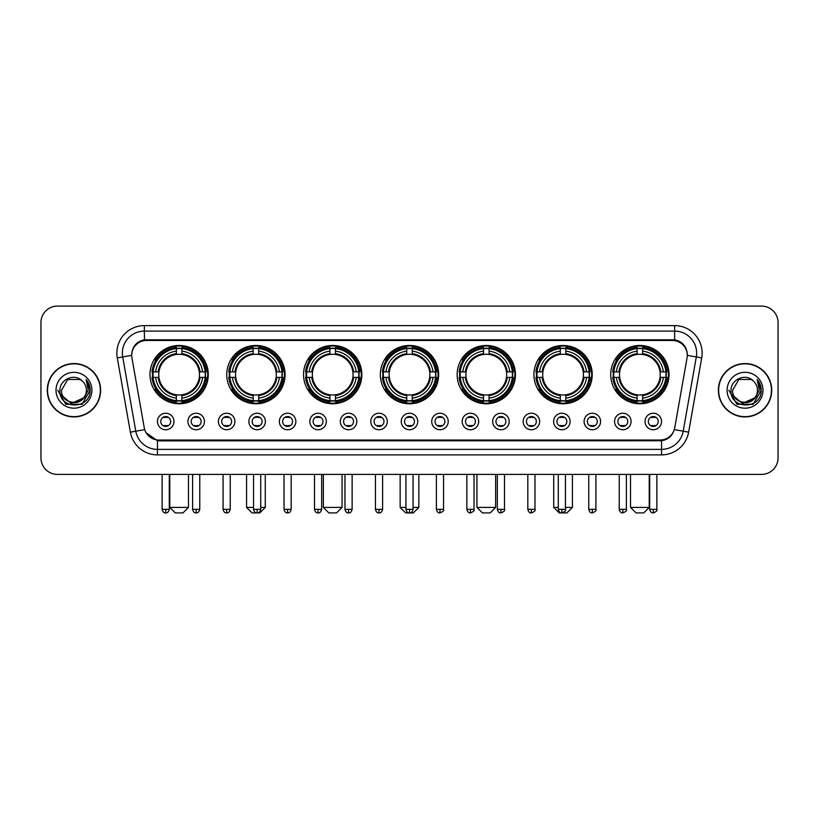 <?xml version="1.0" encoding="UTF-8"?>
<svg xmlns="http://www.w3.org/2000/svg" width="819" height="819" viewBox="0 0 819 819"><rect width="100%" height="100%" fill="white"/><g stroke="black" fill="none" stroke-linecap="round" stroke-linejoin="round"><path stroke-width="1.23" d="M457.135 374.621A29.156 29.156 0 0 0 486.291 403.777A29.156 29.156 0 0 0 515.448 374.621A29.156 29.156 0 0 0 486.291 345.475A29.156 29.156 0 0 0 457.135 374.621M226.761 374.621A29.156 29.156 0 0 0 255.917 403.777A29.156 29.156 0 0 0 285.073 374.621A29.156 29.156 0 0 0 255.917 345.475A29.156 29.156 0 0 0 226.761 374.621M303.552 374.621A29.156 29.156 0 0 0 332.709 403.777A29.156 29.156 0 0 0 361.865 374.621A29.156 29.156 0 0 0 332.709 345.475A29.156 29.156 0 0 0 303.552 374.621M380.344 374.621A29.156 29.156 0 0 0 409.5 403.777A29.156 29.156 0 0 0 438.656 374.621A29.156 29.156 0 0 0 409.5 345.475A29.156 29.156 0 0 0 380.344 374.621M533.927 374.621A29.156 29.156 0 0 0 563.083 403.777A29.156 29.156 0 0 0 592.239 374.621A29.156 29.156 0 0 0 563.083 345.475A29.156 29.156 0 0 0 533.927 374.621M610.718 374.621A29.156 29.156 0 0 0 639.874 403.777A29.156 29.156 0 0 0 669.021 374.621A29.156 29.156 0 0 0 639.874 345.475A29.156 29.156 0 0 0 610.718 374.621M149.979 374.621A29.156 29.156 0 0 0 179.126 403.777A29.156 29.156 0 0 0 208.282 374.621A29.156 29.156 0 0 0 179.126 345.475A29.156 29.156 0 0 0 149.979 374.621M204.433 421.488A8.251 8.251 0 0 1 196.181 429.74A8.251 8.251 0 0 1 187.93 421.488A8.251 8.251 0 0 1 196.181 413.237A8.251 8.251 0 0 1 204.433 421.488M191.226 421.488A4.955 4.955 0 0 0 196.181 426.443A4.955 4.955 0 0 0 201.136 421.488A4.955 4.955 0 0 0 196.181 416.543A4.955 4.955 0 0 0 191.226 421.488M234.91 421.488A8.251 8.251 0 0 1 226.658 429.74A8.251 8.251 0 0 1 218.407 421.488A8.251 8.251 0 0 1 226.658 413.237A8.251 8.251 0 0 1 234.91 421.488M221.703 421.488A4.955 4.955 0 0 0 226.658 426.443A4.955 4.955 0 0 0 231.603 421.488A4.955 4.955 0 0 0 226.658 416.543A4.955 4.955 0 0 0 221.703 421.488M265.376 421.488A8.251 8.251 0 0 1 257.125 429.74A8.251 8.251 0 0 1 248.874 421.488A8.251 8.251 0 0 1 257.125 413.237A8.251 8.251 0 0 1 265.376 421.488M252.18 421.488A4.955 4.955 0 0 0 257.125 426.443A4.955 4.955 0 0 0 262.08 421.488A4.955 4.955 0 0 0 257.125 416.543A4.955 4.955 0 0 0 252.18 421.488M295.854 421.488A8.251 8.251 0 0 1 287.602 429.74A8.251 8.251 0 0 1 279.351 421.488A8.251 8.251 0 0 1 287.602 413.237A8.251 8.251 0 0 1 295.854 421.488M282.657 421.488A4.955 4.955 0 0 0 287.602 426.443A4.955 4.955 0 0 0 292.557 421.488A4.955 4.955 0 0 0 287.602 416.543A4.955 4.955 0 0 0 282.657 421.488M326.331 421.488A8.251 8.251 0 0 1 318.079 429.74A8.251 8.251 0 0 1 309.828 421.488A8.251 8.251 0 0 1 318.079 413.237A8.251 8.251 0 0 1 326.331 421.488M313.124 421.488A4.955 4.955 0 0 0 318.079 426.443A4.955 4.955 0 0 0 323.024 421.488A4.955 4.955 0 0 0 318.079 416.543A4.955 4.955 0 0 0 313.124 421.488M356.808 421.488A8.251 8.251 0 0 1 348.556 429.74A8.251 8.251 0 0 1 340.305 421.488A8.251 8.251 0 0 1 348.556 413.237A8.251 8.251 0 0 1 356.808 421.488M343.601 421.488A4.955 4.955 0 0 0 348.556 426.443A4.955 4.955 0 0 0 353.501 421.488A4.955 4.955 0 0 0 348.556 416.543A4.955 4.955 0 0 0 343.601 421.488M387.274 421.488A8.251 8.251 0 0 1 379.023 429.74A8.251 8.251 0 0 1 370.772 421.488A8.251 8.251 0 0 1 379.023 413.237A8.251 8.251 0 0 1 387.274 421.488M374.078 421.488A4.955 4.955 0 0 0 379.023 426.443A4.955 4.955 0 0 0 383.978 421.488A4.955 4.955 0 0 0 379.023 416.543A4.955 4.955 0 0 0 374.078 421.488M417.751 421.488A8.251 8.251 0 0 1 409.5 429.74A8.251 8.251 0 0 1 401.249 421.488A8.251 8.251 0 0 1 409.5 413.237A8.251 8.251 0 0 1 417.751 421.488M404.545 421.488A4.955 4.955 0 0 0 409.5 426.443A4.955 4.955 0 0 0 414.455 421.488A4.955 4.955 0 0 0 409.5 416.543A4.955 4.955 0 0 0 404.545 421.488M448.228 421.488A8.251 8.251 0 0 1 439.977 429.74A8.251 8.251 0 0 1 431.726 421.488A8.251 8.251 0 0 1 439.977 413.237A8.251 8.251 0 0 1 448.228 421.488M435.022 421.488A4.955 4.955 0 0 0 439.977 426.443A4.955 4.955 0 0 0 444.922 421.488A4.955 4.955 0 0 0 439.977 416.543A4.955 4.955 0 0 0 435.022 421.488M478.695 421.488A8.251 8.251 0 0 1 470.444 429.74A8.251 8.251 0 0 1 462.192 421.488A8.251 8.251 0 0 1 470.444 413.237A8.251 8.251 0 0 1 478.695 421.488M465.499 421.488A4.955 4.955 0 0 0 470.444 426.443A4.955 4.955 0 0 0 475.399 421.488A4.955 4.955 0 0 0 470.444 416.543A4.955 4.955 0 0 0 465.499 421.488M509.172 421.488A8.251 8.251 0 0 1 500.921 429.74A8.251 8.251 0 0 1 492.669 421.488A8.251 8.251 0 0 1 500.921 413.237A8.251 8.251 0 0 1 509.172 421.488M495.976 421.488A4.955 4.955 0 0 0 500.921 426.443A4.955 4.955 0 0 0 505.876 421.488A4.955 4.955 0 0 0 500.921 416.543A4.955 4.955 0 0 0 495.976 421.488M539.649 421.488A8.251 8.251 0 0 1 531.398 429.74A8.251 8.251 0 0 1 523.146 421.488A8.251 8.251 0 0 1 531.398 413.237A8.251 8.251 0 0 1 539.649 421.488M526.443 421.488A4.955 4.955 0 0 0 531.398 426.443A4.955 4.955 0 0 0 536.343 421.488A4.955 4.955 0 0 0 531.398 416.543A4.955 4.955 0 0 0 526.443 421.488M570.126 421.488A8.251 8.251 0 0 1 561.875 429.74A8.251 8.251 0 0 1 553.624 421.488A8.251 8.251 0 0 1 561.875 413.237A8.251 8.251 0 0 1 570.126 421.488M556.92 421.488A4.955 4.955 0 0 0 561.875 426.443A4.955 4.955 0 0 0 566.82 421.488A4.955 4.955 0 0 0 561.875 416.543A4.955 4.955 0 0 0 556.92 421.488M600.593 421.488A8.251 8.251 0 0 1 592.342 429.74A8.251 8.251 0 0 1 584.09 421.488A8.251 8.251 0 0 1 592.342 413.237A8.251 8.251 0 0 1 600.593 421.488M587.397 421.488A4.955 4.955 0 0 0 592.342 426.443A4.955 4.955 0 0 0 597.297 421.488A4.955 4.955 0 0 0 592.342 416.543A4.955 4.955 0 0 0 587.397 421.488M631.07 421.488A8.251 8.251 0 0 1 622.819 429.74A8.251 8.251 0 0 1 614.567 421.488A8.251 8.251 0 0 1 622.819 413.237A8.251 8.251 0 0 1 631.07 421.488M617.864 421.488A4.955 4.955 0 0 0 622.819 426.443A4.955 4.955 0 0 0 627.774 421.488A4.955 4.955 0 0 0 622.819 416.543A4.955 4.955 0 0 0 617.864 421.488M661.547 421.488A8.251 8.251 0 0 1 653.296 429.74A8.251 8.251 0 0 1 645.044 421.488A8.251 8.251 0 0 1 653.296 413.237A8.251 8.251 0 0 1 661.547 421.488M648.341 421.488A4.955 4.955 0 0 0 653.296 426.443A4.955 4.955 0 0 0 658.241 421.488A4.955 4.955 0 0 0 653.296 416.543A4.955 4.955 0 0 0 648.341 421.488M173.956 421.488A8.251 8.251 0 0 1 165.704 429.74A8.251 8.251 0 0 1 157.453 421.488A8.251 8.251 0 0 1 165.704 413.237A8.251 8.251 0 0 1 173.956 421.488M160.759 421.488A4.955 4.955 0 0 0 165.704 426.443A4.955 4.955 0 0 0 170.659 421.488A4.955 4.955 0 0 0 165.704 416.543A4.955 4.955 0 0 0 160.759 421.488M131.941 357.893A14.855 14.855 0 0 1 146.56 340.469L672.44 340.469A14.855 14.855 0 0 1 687.059 357.893L674.743 427.753A14.855 14.855 0 0 1 660.114 440.028L158.886 440.028A14.855 14.855 0 0 1 144.257 427.753L131.941 357.893M152.59 377.375A26.679 26.679 0 0 1 152.59 371.877M613.339 377.375A26.679 26.679 0 0 1 613.339 371.877M536.547 377.375A26.679 26.679 0 0 1 536.547 371.877M382.964 377.375A26.679 26.679 0 0 1 382.964 371.877M306.173 377.375A26.679 26.679 0 0 1 306.173 371.877M229.381 377.375A26.679 26.679 0 0 1 229.381 371.877M459.756 377.375A26.679 26.679 0 0 1 459.756 371.877M47.277 390.243A26.679 26.679 0 0 0 73.956 416.922A26.679 26.679 0 0 0 100.635 390.243A26.679 26.679 0 0 0 73.956 363.564A26.679 26.679 0 0 0 47.277 390.243M718.365 390.243A26.679 26.679 0 0 0 745.044 416.922A26.679 26.679 0 0 0 771.723 390.243A26.679 26.679 0 0 0 745.044 363.564A26.679 26.679 0 0 0 718.365 390.243M131.777 353.122L131.736 355.344L131.777 353.122C132.924 345.802 137.121 341.369 144.359 339.803L674.641 339.803C681.869 341.359 686.066 345.792 687.223 353.122L687.264 355.344M144.359 325.614L674.641 325.614A27.508 27.508 0 0 1 701.719 357.893L688.625 432.156A27.508 27.508 0 0 1 661.537 454.883L157.463 454.883A27.508 27.508 0 0 1 130.375 432.156L117.281 357.893A27.508 27.508 0 0 1 144.359 325.614L144.359 331.111L674.641 331.111A22 22 0 0 1 696.304 356.941L683.21 431.193A22 22 0 0 1 661.537 449.385L157.463 449.385A22 22 0 0 1 135.79 431.193L122.696 356.941A22 22 0 0 1 144.359 331.111L144.482 339.783M135.739 344.318L139.691 341.328M139.824 341.257L143.663 339.926M661.537 454.883L661.537 440.755C668.079 439.67 672.307 435.954 674.232 429.617C672.317 435.954 668.089 439.66 661.537 440.755L159.173 440.857L157.463 440.755L145.874 432.606M685.8 348.024L687.223 353.122M778.05 322.584A16.503 16.503 0 0 0 761.547 306.091L57.453 306.091A16.503 16.503 0 0 0 40.95 322.584L40.95 457.903A16.503 16.503 0 0 0 57.453 474.406L761.547 474.406A16.503 16.503 0 0 0 778.05 457.903L778.05 322.584L778.05 457.903M674.293 429.627L683.21 431.193L696.304 356.941L701.719 357.893M40.95 322.584L40.95 457.903M761.547 306.091L57.453 306.091M57.453 474.406L761.547 474.406M100.358 390.243A26.403 26.403 0 0 0 73.956 363.841A26.403 26.403 0 0 0 47.553 390.243A26.403 26.403 0 0 0 73.956 416.656A26.403 26.403 0 0 0 100.358 390.243M84.275 397.573L71.304 403.45L60.309 394.277M86.384 390.243C87.152 406.285 60.76 406.285 61.527 390.243L67.742 379.484L80.17 379.484L82.095 380.855C74.468 372.86 59.777 379.443 59.92 390.243C58.518 409.439 89.64 409.94 90.141 391.175L90.172 390.243C90.121 386.169 88.769 382.586 86.097 379.504L88.237 390.243L83.477 398.239A12.428 12.428 0 0 0 86.384 390.243C87.152 406.285 60.76 406.285 61.527 390.243L67.742 379.484L80.17 379.484L82.095 380.855L80.17 379.484L67.742 379.484L61.527 390.243C60.76 406.285 87.152 406.285 86.384 390.243A12.428 12.428 0 0 0 82.095 380.855M83.477 398.239C76.884 407.156 60.872 401.453 61.527 390.243M56.02 390.243A17.936 17.936 0 0 0 73.956 408.179A17.936 17.936 0 0 0 91.892 390.243A17.936 17.936 0 0 0 73.956 372.317A17.936 17.936 0 0 0 56.02 390.243M86.097 379.504L90.162 390.714L89.404 385.339L90.162 390.714L89.404 385.339L90.162 390.714L86.22 379.637L90.162 390.714L86.22 379.637L90.172 390.243L82.064 404.289L65.848 404.289L57.739 390.243M86.22 379.637L90.162 390.724M771.447 390.243A26.403 26.403 0 0 0 745.044 363.841A26.403 26.403 0 0 0 718.642 390.243A26.403 26.403 0 0 0 745.044 416.656A26.403 26.403 0 0 0 771.447 390.243M755.364 397.573L742.393 403.45L731.398 394.277M757.473 390.243C758.24 406.285 731.848 406.285 732.616 390.243L738.83 379.484L751.258 379.484L753.193 380.855C745.556 372.86 730.876 379.443 731.009 390.243C729.616 409.439 760.728 409.94 761.23 391.175L761.26 390.243C761.209 386.169 759.858 382.586 757.186 379.504L759.336 390.243L754.575 398.239A12.428 12.428 0 0 0 757.473 390.243C758.24 406.285 731.848 406.285 732.616 390.243L738.83 379.484L751.258 379.484L753.193 380.855L751.258 379.484L738.83 379.484L732.616 390.243C731.848 406.285 758.24 406.285 757.473 390.243A12.428 12.428 0 0 0 753.193 380.855M754.575 398.239C747.972 407.156 731.971 401.453 732.616 390.243M727.108 390.243A17.936 17.936 0 0 0 745.044 408.179A17.936 17.936 0 0 0 762.98 390.243A17.936 17.936 0 0 0 745.044 372.317A17.936 17.936 0 0 0 727.108 390.243M757.186 379.504L761.25 390.714L760.493 385.339L761.25 390.714L760.493 385.339L761.25 390.714L757.309 379.637L761.25 390.714L757.309 379.637L761.26 390.243L753.152 404.289L736.936 404.289L728.828 390.243M757.309 379.637L761.25 390.724M182.975 512.909L175.276 512.909L169.779 507.411L188.483 507.411L182.975 512.909M181.879 400.665L181.879 401.771A27.283 27.283 0 0 0 206.275 377.375L205.17 377.375A26.188 26.188 0 0 1 181.879 400.665L181.879 398.116A23.649 23.649 0 0 0 202.621 377.375L199.293 377.375A20.352 20.352 0 0 0 181.879 354.463L181.879 348.587A26.188 26.188 0 0 1 205.17 371.877L206.275 371.877A27.283 27.283 0 0 0 181.879 347.481L181.879 348.587M153.092 377.375L151.986 377.375A27.283 27.283 0 0 0 176.382 401.771L176.382 400.665A26.188 26.188 0 0 1 153.092 377.375L155.641 377.375A23.649 23.649 0 0 0 176.382 398.116L176.382 394.789A20.352 20.352 0 0 0 199.293 377.375L200.112 377.375A21.161 21.161 0 0 1 181.879 395.608L181.879 398.116M176.382 348.587L176.382 347.481A27.283 27.283 0 0 0 151.986 371.877L153.092 371.877A26.188 26.188 0 0 1 176.382 348.587L176.382 351.136A23.649 23.649 0 0 0 155.641 371.877L158.958 371.877A20.352 20.352 0 0 0 176.382 394.789L176.382 395.608A21.161 21.161 0 0 1 158.149 377.375L155.641 377.375M153.143 377.375A26.126 26.126 0 0 1 153.143 371.877M181.879 348.638A26.126 26.126 0 0 0 176.382 348.638M205.108 371.877A26.126 26.126 0 0 1 205.108 377.375M205.17 371.877L202.621 371.877A23.649 23.649 0 0 0 181.879 351.136M202.621 377.375L205.17 377.375M176.382 398.116L176.382 400.665M199.293 371.877L202.621 371.877M199.293 377.375A20.352 20.352 0 0 1 181.879 394.789L181.879 395.608M176.382 394.789A20.352 20.352 0 0 1 158.958 377.375L158.149 377.375M181.879 400.604A26.126 26.126 0 0 1 176.382 400.604M155.641 371.877L153.092 371.877M176.382 354.422L176.382 351.136M181.879 354.463A20.352 20.352 0 0 0 158.958 371.877L158.149 371.877A21.161 21.161 0 0 1 176.382 353.644M181.879 354.422L181.879 353.644A21.161 21.161 0 0 1 200.112 371.877M156.245 359.776L154.678 359.776A28.604 28.604 0 0 1 207.729 374.621A28.604 28.604 0 0 1 154.678 389.475L156.245 389.475M260.708 507.411L265.274 507.411L259.766 512.909L252.068 512.909L246.57 507.411L253.552 507.411M258.671 400.665L258.671 401.771A27.283 27.283 0 0 0 283.067 377.375L281.961 377.375A26.188 26.188 0 0 1 258.671 400.665L258.671 398.116A23.649 23.649 0 0 0 279.412 377.375L276.085 377.375A20.352 20.352 0 0 0 258.671 354.463L258.671 348.587A26.188 26.188 0 0 1 281.961 371.877L283.067 371.877A27.283 27.283 0 0 0 258.671 347.481L258.671 348.587M229.883 377.375L228.777 377.375A27.283 27.283 0 0 0 253.173 401.771L253.173 400.665A26.188 26.188 0 0 1 229.883 377.375L232.422 377.375A23.649 23.649 0 0 0 253.173 398.116L253.173 394.789A20.352 20.352 0 0 0 276.085 377.375L276.894 377.375A21.161 21.161 0 0 1 258.671 395.608L258.671 398.116M253.173 348.587L253.173 347.481A27.283 27.283 0 0 0 228.777 371.877L229.883 371.877A26.188 26.188 0 0 1 253.173 348.587L253.173 351.136A23.649 23.649 0 0 0 232.422 371.877L235.749 371.877A20.352 20.352 0 0 0 253.173 394.789L253.173 395.608A21.161 21.161 0 0 1 234.94 377.375L232.422 377.375M229.934 377.375A26.126 26.126 0 0 1 229.934 371.877M258.671 348.638A26.126 26.126 0 0 0 253.173 348.638M281.9 371.877A26.126 26.126 0 0 1 281.9 377.375M281.961 371.877L279.412 371.877A23.649 23.649 0 0 0 258.671 351.136M279.412 377.375L281.961 377.375M253.173 398.116L253.173 400.665M276.085 371.877L279.412 371.877M276.085 377.375A20.352 20.352 0 0 1 258.671 394.789L258.671 395.608M253.173 394.789A20.352 20.352 0 0 1 235.749 377.375L234.94 377.375M258.671 400.604A26.126 26.126 0 0 1 253.173 400.604M232.422 371.877L229.883 371.877M253.173 354.422L253.173 351.136M258.671 354.463A20.352 20.352 0 0 0 235.749 371.877L234.94 371.877A21.161 21.161 0 0 1 253.173 353.644M258.671 354.422L258.671 353.644A21.161 21.161 0 0 1 276.894 371.877M233.036 359.776L231.47 359.776A28.604 28.604 0 0 1 284.521 374.621A28.604 28.604 0 0 1 231.47 389.475L233.036 389.475M336.558 512.909L328.859 512.909L323.362 507.411L342.066 507.411L336.558 512.909M335.462 400.665L335.462 401.771A27.283 27.283 0 0 0 359.858 377.375L358.753 377.375A26.188 26.188 0 0 1 335.462 400.665L335.462 398.116A23.649 23.649 0 0 0 356.204 377.375L352.876 377.375A20.352 20.352 0 0 0 335.462 354.463L335.462 348.587A26.188 26.188 0 0 1 358.753 371.877L359.858 371.877A27.283 27.283 0 0 0 335.462 347.481L335.462 348.587M306.675 377.375L305.569 377.375A27.283 27.283 0 0 0 329.955 401.771L329.955 400.665A26.188 26.188 0 0 1 306.675 377.375L309.213 377.375A23.649 23.649 0 0 0 329.955 398.116L329.955 394.789A20.352 20.352 0 0 0 352.876 377.375L353.685 377.375A21.161 21.161 0 0 1 335.462 395.608L335.462 398.116M329.955 348.587L329.955 347.481A27.283 27.283 0 0 0 305.569 371.877L306.675 371.877A26.188 26.188 0 0 1 329.955 348.587L329.955 351.136A23.649 23.649 0 0 0 309.213 371.877L312.541 371.877A20.352 20.352 0 0 0 329.955 394.789L329.955 395.608A21.161 21.161 0 0 1 311.732 377.375L309.213 377.375M306.726 377.375A26.126 26.126 0 0 1 306.726 371.877M335.462 348.638A26.126 26.126 0 0 0 329.955 348.638M358.691 371.877A26.126 26.126 0 0 1 358.691 377.375M358.753 371.877L356.204 371.877A23.649 23.649 0 0 0 335.462 351.136M356.204 377.375L358.753 377.375M329.955 398.116L329.955 400.665M352.876 371.877L356.204 371.877M352.876 377.375A20.352 20.352 0 0 1 335.462 394.789L335.462 395.608M329.955 394.789A20.352 20.352 0 0 1 312.541 377.375L311.732 377.375M335.462 400.604A26.126 26.126 0 0 1 329.955 400.604M309.213 371.877L306.675 371.877M329.955 354.422L329.955 351.136M335.462 354.463A20.352 20.352 0 0 0 312.541 371.877L311.732 371.877A21.161 21.161 0 0 1 329.955 353.644M335.462 354.422L335.462 353.644A21.161 21.161 0 0 1 353.685 371.877M309.817 359.776L308.261 359.776A28.604 28.604 0 0 1 361.312 374.621A28.604 28.604 0 0 1 308.261 389.475L309.817 389.475M413.073 507.411L418.847 507.411L413.349 512.909L405.651 512.909L400.153 507.411L405.927 507.411M412.254 400.665L412.254 401.771A27.283 27.283 0 0 0 436.64 377.375L435.534 377.375A26.188 26.188 0 0 1 412.254 400.665L412.254 398.116A23.649 23.649 0 0 0 432.995 377.375L429.668 377.375A20.352 20.352 0 0 0 412.254 354.463L412.254 348.587A26.188 26.188 0 0 1 435.534 371.877L436.64 371.877A27.283 27.283 0 0 0 412.254 347.481L412.254 348.587M383.466 377.375L382.36 377.375A27.283 27.283 0 0 0 406.746 401.771L406.746 400.665A26.188 26.188 0 0 1 383.466 377.375L386.005 377.375A23.649 23.649 0 0 0 406.746 398.116L406.746 394.789A20.352 20.352 0 0 0 429.668 377.375L430.477 377.375A21.161 21.161 0 0 1 412.254 395.608L412.254 398.116M406.746 348.587L406.746 347.481A27.283 27.283 0 0 0 382.36 371.877L383.466 371.877A26.188 26.188 0 0 1 406.746 348.587L406.746 351.136A23.649 23.649 0 0 0 386.005 371.877L389.332 371.877A20.352 20.352 0 0 0 406.746 394.789L406.746 395.608A21.161 21.161 0 0 1 388.523 377.375L386.005 377.375M383.517 377.375A26.126 26.126 0 0 1 383.517 371.877M412.254 348.638A26.126 26.126 0 0 0 406.746 348.638M435.483 371.877A26.126 26.126 0 0 1 435.483 377.375M435.534 371.877L432.995 371.877A23.649 23.649 0 0 0 412.254 351.136M432.995 377.375L435.534 377.375M406.746 398.116L406.746 400.665M429.668 371.877L432.995 371.877M429.668 377.375A20.352 20.352 0 0 1 412.254 394.789L412.254 395.608M406.746 394.789A20.352 20.352 0 0 1 389.332 377.375L388.523 377.375M412.254 400.604A26.126 26.126 0 0 1 406.746 400.604M386.005 371.877L383.466 371.877M406.746 354.422L406.746 351.136M412.254 354.463A20.352 20.352 0 0 0 389.332 371.877L388.523 371.877A21.161 21.161 0 0 1 406.746 353.644M412.254 354.422L412.254 353.644A21.161 21.161 0 0 1 430.477 371.877M386.609 359.776L385.053 359.776A28.604 28.604 0 0 1 438.104 374.621A28.604 28.604 0 0 1 385.053 389.475L386.609 389.475M490.141 512.909L482.442 512.909L476.934 507.411L495.638 507.411L490.141 512.909M489.045 400.665L489.045 401.771A27.283 27.283 0 0 0 513.431 377.375L512.325 377.375A26.188 26.188 0 0 1 489.045 400.665L489.045 398.116A23.649 23.649 0 0 0 509.787 377.375L506.459 377.375A20.352 20.352 0 0 0 489.045 354.463L489.045 348.587A26.188 26.188 0 0 1 512.325 371.877L513.431 371.877A27.283 27.283 0 0 0 489.045 347.481L489.045 348.587M460.247 377.375L459.142 377.375A27.283 27.283 0 0 0 483.538 401.771L483.538 400.665A26.188 26.188 0 0 1 460.247 377.375L462.796 377.375A23.649 23.649 0 0 0 483.538 398.116L483.538 394.789A20.352 20.352 0 0 0 506.459 377.375L507.268 377.375A21.161 21.161 0 0 1 489.045 395.608L489.045 398.116M483.538 348.587L483.538 347.481A27.283 27.283 0 0 0 459.142 371.877L460.247 371.877A26.188 26.188 0 0 1 483.538 348.587L483.538 351.136A23.649 23.649 0 0 0 462.796 371.877L466.124 371.877A20.352 20.352 0 0 0 483.538 394.789L483.538 395.608A21.161 21.161 0 0 1 465.315 377.375L462.796 377.375M460.309 377.375A26.126 26.126 0 0 1 460.309 371.877M489.045 348.638A26.126 26.126 0 0 0 483.538 348.638M512.274 371.877A26.126 26.126 0 0 1 512.274 377.375M512.325 371.877L509.787 371.877A23.649 23.649 0 0 0 489.045 351.136M509.787 377.375L512.325 377.375M483.538 398.116L483.538 400.665M506.459 371.877L509.787 371.877M506.459 377.375A20.352 20.352 0 0 1 489.045 394.789L489.045 395.608M483.538 394.789A20.352 20.352 0 0 1 466.124 377.375L465.315 377.375M489.045 400.604A26.126 26.126 0 0 1 483.538 400.604M462.796 371.877L460.247 371.877M483.538 354.422L483.538 351.136M489.045 354.463A20.352 20.352 0 0 0 466.124 371.877L465.315 371.877A21.161 21.161 0 0 1 483.538 353.644M489.045 354.422L489.045 353.644A21.161 21.161 0 0 1 507.268 371.877M463.4 359.776L461.844 359.776A28.604 28.604 0 0 1 514.895 374.621A28.604 28.604 0 0 1 461.844 389.475L463.4 389.475M565.448 507.411L572.43 507.411L566.932 512.909L559.234 512.909L553.726 507.411L558.292 507.411M565.827 400.665L565.827 401.771A27.283 27.283 0 0 0 590.223 377.375L589.117 377.375A26.188 26.188 0 0 1 565.827 400.665L565.827 398.116A23.649 23.649 0 0 0 586.578 377.375L583.251 377.375A20.352 20.352 0 0 0 565.827 354.463L565.827 348.587A26.188 26.188 0 0 1 589.117 371.877L590.223 371.877A27.283 27.283 0 0 0 565.827 347.481L565.827 348.587M537.039 377.375L535.933 377.375A27.283 27.283 0 0 0 560.329 401.771L560.329 400.665A26.188 26.188 0 0 1 537.039 377.375L539.588 377.375A23.649 23.649 0 0 0 560.329 398.116L560.329 394.789A20.352 20.352 0 0 0 583.251 377.375L584.06 377.375A21.161 21.161 0 0 1 565.827 395.608L565.827 398.116M560.329 348.587L560.329 347.481A27.283 27.283 0 0 0 535.933 371.877L537.039 371.877A26.188 26.188 0 0 1 560.329 348.587L560.329 351.136A23.649 23.649 0 0 0 539.588 371.877L542.915 371.877A20.352 20.352 0 0 0 560.329 394.789L560.329 395.608A21.161 21.161 0 0 1 542.106 377.375L539.588 377.375M537.1 377.375A26.126 26.126 0 0 1 537.1 371.877M565.827 348.638A26.126 26.126 0 0 0 560.329 348.638M589.066 371.877A26.126 26.126 0 0 1 589.066 377.375M589.117 371.877L586.578 371.877A23.649 23.649 0 0 0 565.827 351.136M586.578 377.375L589.117 377.375M560.329 398.116L560.329 400.665M583.251 371.877L586.578 371.877M583.251 377.375A20.352 20.352 0 0 1 565.827 394.789L565.827 395.608M560.329 394.789A20.352 20.352 0 0 1 542.915 377.375L542.106 377.375M565.827 400.604A26.126 26.126 0 0 1 560.329 400.604M539.588 371.877L537.039 371.877M560.329 354.422L560.329 351.136M565.827 354.463A20.352 20.352 0 0 0 542.915 371.877L542.106 371.877A21.161 21.161 0 0 1 560.329 353.644M565.827 354.422L565.827 353.644A21.161 21.161 0 0 1 584.06 371.877M540.192 359.776L538.636 359.776A28.604 28.604 0 0 1 591.687 374.621A28.604 28.604 0 0 1 538.636 389.475L540.192 389.475M643.724 512.909L636.025 512.909L630.517 507.411L649.221 507.411L643.724 512.909M642.618 400.665L642.618 401.771A27.283 27.283 0 0 0 667.014 377.375L665.908 377.375A26.188 26.188 0 0 1 642.618 400.665L642.618 398.116A23.649 23.649 0 0 0 663.359 377.375L660.042 377.375A20.352 20.352 0 0 0 642.618 354.463L642.618 348.587A26.188 26.188 0 0 1 665.908 371.877L667.014 371.877A27.283 27.283 0 0 0 642.618 347.481L642.618 348.587M613.83 377.375L612.725 377.375A27.283 27.283 0 0 0 637.121 401.771L637.121 400.665A26.188 26.188 0 0 1 613.83 377.375L616.379 377.375A23.649 23.649 0 0 0 637.121 398.116L637.121 394.789A20.352 20.352 0 0 0 660.042 377.375L660.851 377.375A21.161 21.161 0 0 1 642.618 395.608L642.618 398.116M637.121 348.587L637.121 347.481A27.283 27.283 0 0 0 612.725 371.877L613.83 371.877A26.188 26.188 0 0 1 637.121 348.587L637.121 351.136A23.649 23.649 0 0 0 616.379 371.877L619.707 371.877A20.352 20.352 0 0 0 637.121 394.789L637.121 395.608A21.161 21.161 0 0 1 618.888 377.375L616.379 377.375M613.892 377.375A26.126 26.126 0 0 1 613.892 371.877M642.618 348.638A26.126 26.126 0 0 0 637.121 348.638M665.857 371.877A26.126 26.126 0 0 1 665.857 377.375M665.908 371.877L663.359 371.877A23.649 23.649 0 0 0 642.618 351.136M663.359 377.375L665.908 377.375M637.121 398.116L637.121 400.665M660.042 371.877L663.359 371.877M660.042 377.375A20.352 20.352 0 0 1 642.618 394.789L642.618 395.608M637.121 394.789A20.352 20.352 0 0 1 619.707 377.375L618.888 377.375M642.618 400.604A26.126 26.126 0 0 1 637.121 400.604M616.379 371.877L613.83 371.877M637.121 354.422L637.121 351.136M642.618 354.463A20.352 20.352 0 0 0 619.707 371.877L618.888 371.877A21.161 21.161 0 0 1 637.121 353.644M642.618 354.422L642.618 353.644A21.161 21.161 0 0 1 660.851 371.877M616.983 359.776L615.427 359.776A28.604 28.604 0 0 1 668.478 374.621A28.604 28.604 0 0 1 615.427 389.475L616.983 389.475M164.056 426.156L164.056 425.378A4.218 4.218 0 0 0 167.352 425.378L167.352 426.156M167.352 416.82L167.352 417.608A4.218 4.218 0 0 0 164.056 417.608L164.056 416.82M194.533 426.156L194.533 425.378A4.218 4.218 0 0 0 197.829 425.378L197.829 426.156M197.829 416.82L197.829 417.608A4.218 4.218 0 0 0 194.533 417.608L194.533 416.82M225.01 426.156L225.01 425.378A4.218 4.218 0 0 0 228.306 425.378L228.306 426.156M228.306 416.82L228.306 417.608A4.218 4.218 0 0 0 225.01 417.608L225.01 416.82M255.477 426.156L255.477 425.378A4.218 4.218 0 0 0 258.784 425.378L258.784 426.156M258.784 416.82L258.784 417.608A4.218 4.218 0 0 0 255.477 417.608L255.477 416.82M285.954 426.156L285.954 425.378A4.218 4.218 0 0 0 289.25 425.378L289.25 426.156M289.25 416.82L289.25 417.608A4.218 4.218 0 0 0 285.954 417.608L285.954 416.82M316.431 426.156L316.431 425.378A4.218 4.218 0 0 0 319.727 425.378L319.727 426.156M319.727 416.82L319.727 417.608A4.218 4.218 0 0 0 316.431 417.608L316.431 416.82M346.898 426.156L346.898 425.378A4.218 4.218 0 0 0 350.204 425.378L350.204 426.156M350.204 416.82L350.204 417.608A4.218 4.218 0 0 0 346.898 417.608L346.898 416.82M377.375 426.156L377.375 425.378A4.218 4.218 0 0 0 380.671 425.378L380.671 426.156M380.671 416.82L380.671 417.608A4.218 4.218 0 0 0 377.375 417.608L377.375 416.82M407.852 426.156L407.852 425.378A4.218 4.218 0 0 0 411.148 425.378L411.148 426.156M411.148 416.82L411.148 417.608A4.218 4.218 0 0 0 407.852 417.608L407.852 416.82M438.329 426.156L438.329 425.378A4.218 4.218 0 0 0 441.625 425.378L441.625 426.156M441.625 416.82L441.625 417.608A4.218 4.218 0 0 0 438.329 417.608L438.329 416.82M468.796 426.156L468.796 425.378A4.218 4.218 0 0 0 472.102 425.378L472.102 426.156M472.102 416.82L472.102 417.608A4.218 4.218 0 0 0 468.796 417.608L468.796 416.82M499.273 426.156L499.273 425.378A4.218 4.218 0 0 0 502.569 425.378L502.569 426.156M502.569 416.82L502.569 417.608A4.218 4.218 0 0 0 499.273 417.608L499.273 416.82M529.75 426.156L529.75 425.378A4.218 4.218 0 0 0 533.046 425.378L533.046 426.156M533.046 416.82L533.046 417.608A4.218 4.218 0 0 0 529.75 417.608L529.75 416.82M560.216 426.156L560.216 425.378A4.218 4.218 0 0 0 563.523 425.378L563.523 426.156M563.523 416.82L563.523 417.608A4.218 4.218 0 0 0 560.216 417.608L560.216 416.82M590.694 426.156L590.694 425.378A4.218 4.218 0 0 0 593.99 425.378L593.99 426.156M593.99 416.82L593.99 417.608A4.218 4.218 0 0 0 590.694 417.608L590.694 416.82M621.171 426.156L621.171 425.378A4.218 4.218 0 0 0 624.467 425.378L624.467 426.156M624.467 416.82L624.467 417.608A4.218 4.218 0 0 0 621.171 417.608L621.171 416.82M651.648 426.156L651.648 425.378A4.218 4.218 0 0 0 654.944 425.378L654.944 426.156M654.944 416.82L654.944 417.608A4.218 4.218 0 0 0 651.648 417.608L651.648 416.82M674.641 325.614L674.641 339.803M117.281 357.893L122.696 356.941A22 22 0 0 1 122.359 353.122M122.696 356.941L131.716 355.344M157.463 454.883L157.463 440.755M130.375 432.156L144.707 429.627M687.284 355.344L696.304 356.941M683.21 431.193L688.625 432.156M176.382 400.86A26.372 26.372 0 0 0 181.879 400.86M205.364 377.375A26.372 26.372 0 0 0 205.364 371.877M181.879 348.392A26.372 26.372 0 0 0 176.382 348.392M253.173 400.86A26.372 26.372 0 0 0 258.671 400.86M282.146 377.375A26.372 26.372 0 0 0 282.146 371.877M258.671 348.392A26.372 26.372 0 0 0 253.173 348.392M329.955 400.86A26.372 26.372 0 0 0 335.462 400.86M358.937 377.375A26.372 26.372 0 0 0 358.937 371.877M335.462 348.392A26.372 26.372 0 0 0 329.955 348.392M406.746 400.86A26.372 26.372 0 0 0 412.254 400.86M435.728 377.375A26.372 26.372 0 0 0 435.728 371.877M412.254 348.392A26.372 26.372 0 0 0 406.746 348.392M483.538 400.86A26.372 26.372 0 0 0 489.045 400.86M512.52 377.375A26.372 26.372 0 0 0 512.52 371.877M489.045 348.392A26.372 26.372 0 0 0 483.538 348.392M560.329 400.86A26.372 26.372 0 0 0 565.827 400.86M589.311 377.375A26.372 26.372 0 0 0 589.311 371.877M565.827 348.392A26.372 26.372 0 0 0 560.329 348.392M637.121 400.86A26.372 26.372 0 0 0 642.618 400.86M666.103 377.375A26.372 26.372 0 0 0 666.103 371.877M642.618 348.392A26.372 26.372 0 0 0 637.121 348.392M165.704 509.336L162.131 509.336C162.756 511.885 163.943 513.083 165.704 512.909L165.704 509.336L169.287 509.336L169.287 474.406M196.181 509.336L192.608 509.336C193.233 511.885 194.42 513.083 196.181 512.909L196.181 509.336L199.754 509.336L199.754 474.406M226.658 509.336L223.075 509.336C223.7 511.885 224.897 513.083 226.658 512.909L226.658 509.336L230.231 509.336L230.231 474.406M257.125 509.336L253.552 509.336C254.177 511.885 255.374 513.083 257.125 512.909L257.125 509.336L260.708 509.336L260.708 474.406M287.602 509.336L284.029 509.336C284.654 511.885 285.841 513.083 287.602 512.909L287.602 509.336L291.175 509.336L291.175 474.406M318.079 509.336L314.506 509.336C315.131 511.885 316.318 513.083 318.079 512.909L318.079 509.336L321.652 509.336L321.652 474.406M348.556 509.336L344.973 509.336C345.598 511.885 346.795 513.083 348.556 512.909L348.556 509.336L352.129 509.336L352.129 474.406M379.023 509.336L375.45 509.336C376.075 511.885 377.262 513.083 379.023 512.909L379.023 509.336L382.606 509.336L382.606 474.406M409.5 509.336L405.927 509.336C406.552 511.885 407.739 513.083 409.5 512.909L409.5 509.336L413.073 509.336L413.073 474.406M439.977 509.336L436.394 509.336C437.018 511.885 438.216 513.083 439.977 512.909L439.977 509.336L443.55 509.336L443.55 474.406M470.444 509.336L466.871 509.336C467.495 511.885 468.693 513.083 470.444 512.909L470.444 509.336L474.027 509.336L474.027 474.406M500.921 509.336L497.348 509.336C497.972 511.885 499.16 513.083 500.921 512.909L500.921 509.336L504.494 509.336L504.494 474.406M531.398 509.336L527.825 509.336C528.45 511.885 529.637 513.083 531.398 512.909L531.398 509.336L534.971 509.336L534.971 474.406M561.875 509.336L558.292 509.336C558.916 511.885 560.114 513.083 561.875 512.909L561.875 509.336L565.448 509.336L565.448 474.406M592.342 509.336L588.769 509.336C589.393 511.885 590.581 513.083 592.342 512.909L592.342 509.336L595.925 509.336L595.925 474.406M622.819 509.336L619.246 509.336C619.87 511.885 621.058 513.083 622.819 512.909L622.819 509.336L626.392 509.336L626.392 474.406M653.296 509.336L649.713 509.336C650.337 511.885 651.535 513.083 653.296 512.909L653.296 509.336L656.869 509.336L656.869 474.406M188.483 474.406L188.483 507.411M169.779 474.406L169.779 507.411M265.274 474.406L265.274 507.411M246.57 474.406L246.57 507.411M342.066 474.406L342.066 507.411M323.362 474.406L323.362 507.411M418.847 474.406L418.847 507.411M400.153 474.406L400.153 507.411M495.638 474.406L495.638 507.411M476.934 474.406L476.934 507.411M572.43 474.406L572.43 507.411M553.726 474.406L553.726 507.411M649.221 474.406L649.221 507.411M630.517 474.406L630.517 507.411M162.131 509.336L162.131 474.406M169.287 509.336C168.663 511.885 167.465 513.083 165.704 512.909M192.608 509.336L192.608 474.406M199.754 509.336C199.13 511.885 197.942 513.083 196.181 512.909M223.075 509.336L223.075 474.406M230.231 509.336C229.607 511.885 228.419 513.083 226.658 512.909M253.552 509.336L253.552 474.406M260.708 509.336C260.084 511.885 258.886 513.083 257.125 512.909M284.029 509.336L284.029 474.406M291.175 509.336C290.55 511.885 289.363 513.083 287.602 512.909M314.506 509.336L314.506 474.406M321.652 509.336C321.028 511.885 319.84 513.083 318.079 512.909M344.973 509.336L344.973 474.406M352.129 509.336C351.505 511.885 350.307 513.083 348.556 512.909M375.45 509.336L375.45 474.406M382.606 509.336C381.982 511.885 380.784 513.083 379.023 512.909M405.927 509.336L405.927 474.406M413.073 509.336C412.448 511.885 411.261 513.083 409.5 512.909M436.394 509.336L436.394 474.406M443.55 509.336C444.277 510.483 443.079 511.67 439.977 512.909M466.871 509.336L466.871 474.406M474.027 509.336C474.754 510.483 473.556 511.67 470.444 512.909M497.348 509.336L497.348 474.406M504.494 509.336C505.221 510.483 504.033 511.67 500.921 512.909M527.825 509.336L527.825 474.406M534.971 509.336C535.698 510.483 534.51 511.67 531.398 512.909M558.292 509.336L558.292 474.406M565.448 509.336C566.175 510.483 564.977 511.67 561.875 512.909M588.769 509.336L588.769 474.406M595.925 509.336C596.641 510.483 595.454 511.67 592.342 512.909M619.246 509.336L619.246 474.406M626.392 509.336C627.119 510.483 625.931 511.67 622.819 512.909M649.713 509.336L649.713 474.406M656.869 509.336C657.596 510.483 656.398 511.67 653.296 512.909"/></g></svg>
